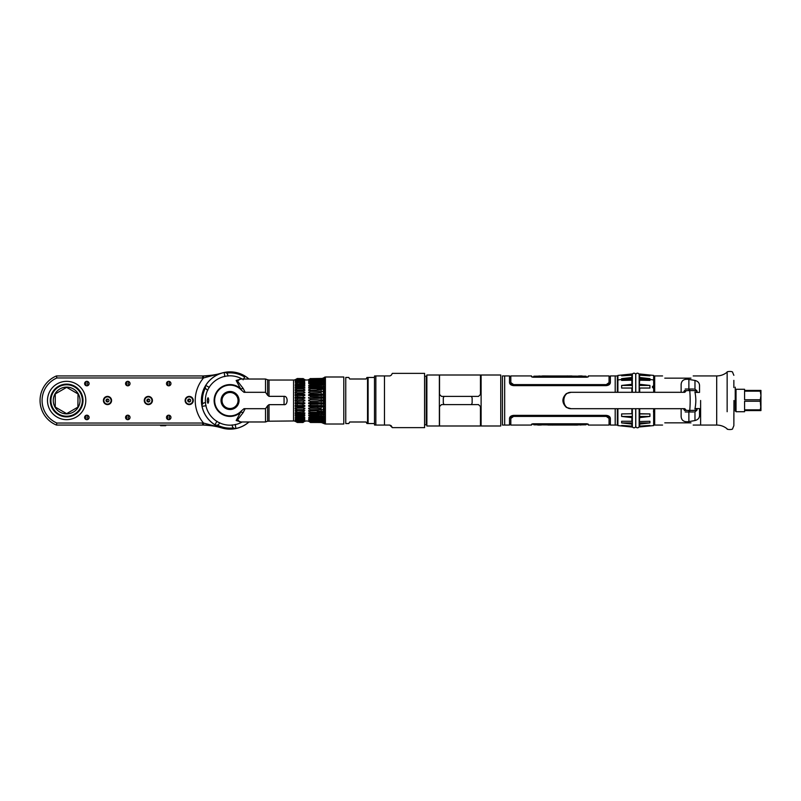 <?xml version="1.0" encoding="UTF-8"?>
<svg xmlns="http://www.w3.org/2000/svg" width="801" height="801" viewBox="0 0 801 801"><rect width="100%" height="100%" fill="white"/><g stroke="black" fill="none" stroke-linecap="round" stroke-linejoin="round"><path stroke-width="1.2" d="M662.567 425.061L654.687 425.061L654.687 408.69M700.615 400.5L700.615 425.061L700.615 400.5M694.978 411.934L694.978 420.545C698.222 419.714 699.744 417.721 699.533 414.568L699.533 408.6L694.998 408.6M694.978 420.545L688.88 421.606C684.124 422.237 681.541 420.585 681.13 416.65L681.13 408.69M664.78 422.848C661.806 425.812 661.806 425.812 664.78 422.848C661.806 425.812 661.806 425.812 664.78 422.848L690.973 422.848C693.936 425.812 693.936 425.812 690.973 422.848C693.936 425.812 693.936 425.812 690.973 422.848M654.687 392.31L654.687 375.939L662.567 375.939M688.88 390.598L688.88 379.394C684.124 378.763 681.541 380.415 681.13 384.35L681.13 392.31M688.88 379.394L694.978 380.455C698.212 381.266 699.734 383.268 699.533 386.432L699.533 392.4L694.998 392.4M690.973 378.152C693.936 375.188 693.936 375.188 690.973 378.152C693.936 375.188 693.936 375.188 690.973 378.152L664.78 378.152C661.806 375.188 661.806 375.188 664.78 378.152C661.806 375.188 661.806 375.188 664.78 378.152M617.331 408.69L617.331 425.061L615.198 425.061L615.198 408.69L615.198 425.061L610.372 425.061L610.372 418.412C610.162 416.65 608.8 415.639 606.277 415.379L513.611 415.379C511.088 415.639 509.726 416.65 509.516 418.412L509.516 425.061L509.516 418.412M510.828 376.6L509.516 376.6L509.516 375.939L509.516 382.588C509.726 384.35 511.088 385.361 513.611 385.621L606.277 385.621C608.8 385.361 610.162 384.35 610.372 382.588L610.372 375.939L615.198 375.939L615.198 392.31L615.198 375.939L617.331 375.939L617.331 392.31M509.516 425.061L502.457 425.061L502.457 375.939L504.68 375.939L504.68 425.061L504.68 375.939L509.516 375.939M610.372 375.939L610.372 376.6L609.06 376.6M610.372 418.412L610.372 425.061M531.544 425.061L510.828 425.061L510.828 418.412L513.611 416.4L606.277 416.4L609.06 418.412L609.06 425.061L588.335 425.061L588.335 424.19L586.923 423.779L532.955 423.779L531.544 424.19L531.544 425.061L531.544 424.19M588.335 424.19L588.335 425.061M531.544 424.4L536.269 423.779L583.599 423.779L588.335 424.4M610.372 377.581L610.372 382.588M606.277 385.631L609.06 383.469L609.06 382.588L606.277 384.6L513.611 384.6L510.828 382.588L510.828 383.469L513.611 385.631M509.516 382.588L509.516 376.6M610.372 423.419L610.372 424.4L609.06 424.4M510.828 424.4L509.516 424.4M513.611 415.369L510.828 417.531L510.828 418.412M609.06 418.412L609.06 417.531L606.277 415.369M583.599 424.79L580.935 424.4M536.269 424.79L583.599 424.4M547.974 424.91L533.836 424.81M577.341 424.4L574.347 424.4M574.828 424.35L565.856 424.35M563.764 424.25L558.738 424.4M558.718 424.26L554.743 424.4M550.187 424.4L542.938 424.4M537.972 424.4L536.269 424.4M586.042 424.79L578.102 424.92M541.316 425.021L537.691 425.031M538.282 425.061L540.154 425.051M574.347 425.051L547.974 425.031M551.168 424.89L553.731 424.89M550.297 425.061L549.116 424.89M558.718 424.92L559.719 425.021M571.714 425.011L574.828 425.011M580.184 424.92L580.745 425.061M552.119 425.061L552.78 425.061M510.828 382.588L510.828 375.939L531.544 375.939L531.544 376.81L532.955 377.221L586.923 377.221L588.335 376.81L588.335 375.939L609.06 375.939L609.06 382.588M583.619 376.21L538.953 376.6M542.547 376.6L545.541 376.6M545.06 376.65L554.032 376.65M556.114 376.75L561.141 376.6M561.171 376.74L565.136 376.6M569.701 376.6L576.95 376.6M581.916 376.6L583.619 376.6M533.836 376.21L541.786 376.08M571.904 376.09L586.042 376.19M578.562 375.979L582.197 375.969M581.606 375.939L579.724 375.949M545.06 375.989L571.904 375.969M568.72 376.11L566.157 376.11M569.591 375.939L570.763 376.11M561.171 376.08L560.169 375.979M548.164 375.949L545.541 375.949M539.694 376.08L539.133 375.939M531.544 376.81L536.28 377.221M583.619 377.221L588.335 376.81M581.606 376.6L582.197 376.62M578.562 376.63L579.724 376.61M571.904 376.75L573.997 376.75M568.48 376.69L570.692 376.75M570.763 376.77L566.397 376.69M563.173 376.75L559.198 376.6M557.015 376.75L559.018 376.6M548.164 376.64L550.257 376.75M539.694 376.74L541.786 376.74M541.786 376.61L539.133 376.6M551.398 424.31L549.196 424.25M549.116 424.23L553.481 424.31M552.78 424.4L552.119 424.4M580.184 424.26L578.102 424.26M578.102 424.39L580.745 424.4M571.714 424.36L569.631 424.25M562.863 424.25L560.86 424.4M556.715 424.25L560.68 424.4M547.974 424.25L545.882 424.25M538.282 424.4L537.691 424.38M541.316 424.37L540.154 424.39M693.576 411.964L689.19 411.964A2.293 0.591 -90 0 0 689.751 410.402L686.357 410.402L684.815 408.69L571.123 408.69C561.421 408.981 561.421 392.019 571.123 392.31L684.815 392.31L686.357 390.598L689.751 390.598A2.293 0.591 -90 0 0 689.19 389.036L693.576 389.036M689.19 389.036L688.439 389.036M689.381 389.036L685.195 389.036L689.381 389.036M696.81 390.598L697.23 391.989L694.908 391.989A31.109 23.83 90 0 1 694.908 409.011L697.23 409.011L696.81 410.402L689.751 410.402A31.109 8.05 90 0 0 689.751 390.598L696.81 390.598L694.637 389.036M688.439 411.964L689.19 411.964M685.195 411.964L689.381 411.964L685.195 411.964M686.357 410.402L684.525 410.482L683.523 408.69M571.123 392.31L566.397 393.561C561.751 398.187 561.751 402.813 566.397 407.439L571.123 408.69M683.523 392.31L684.525 390.518L686.357 390.598M632.389 388.034L621.636 388.034L621.636 385.441L631.879 384.31L631.879 380.205L621.636 380.405L621.296 379.524L632.339 379.524L621.296 379.524A105.472 86.398 180 0 0 617.901 379.954L617.901 375.419L631.879 373.967L621.636 375.168L632.389 375.168M617.901 392.31L617.901 379.954A105.472 86.398 0 0 1 621.296 379.524L621.636 378.643L631.879 377.501L632.389 378.643L621.636 378.643M631.879 375.829L632.389 375.829L631.879 375.208L631.879 377.501M631.879 375.208L621.636 375.829L621.636 375.168M631.879 375.018L628.555 375.018M621.636 388.034L631.879 388.034M628.344 416.45L631.879 416.69L632.389 415.559M631.879 408.69L631.879 413.727L621.636 413.927L621.636 416.45L631.879 417.591L631.879 416.69M632.389 378.072L631.879 376.941M632.339 375.018L622.677 375.018M632.389 420.595L631.879 420.795M639.709 412.966L639.709 417.591L649.921 416.45L649.921 413.927L639.709 413.727L639.709 408.69M639.709 416.69L643.213 416.45M639.709 388.034L649.921 388.034L639.208 388.034L639.208 385.441L639.709 380.205L649.921 380.405L650.262 379.524L639.178 379.524L639.709 377.501L639.208 375.168L649.921 375.168L639.709 373.967L653.656 375.419L653.656 379.954A105.472 86.398 180 0 0 650.262 379.524A105.472 86.398 0 0 1 653.656 379.954L653.656 385.762C651.944 386.483 651.944 387.334 653.656 388.335L653.656 385.762M643.013 375.018L639.709 375.018M649.921 375.168L649.921 375.829L639.709 375.208M639.709 377.501L649.921 378.643L650.262 379.524L639.178 379.524L639.709 380.405M639.609 384.55L639.208 387.073M639.709 376.941L639.208 379.734M648.88 375.018L639.208 375.018L639.208 375.549M639.208 375.829L639.709 375.829M639.208 378.643L649.921 378.643M653.656 415.238L653.656 414.057M653.476 410.983L653.656 412.665M631.879 425.982L632.389 425.982L631.879 427.033L617.901 425.581L617.901 408.69M632.389 422.928L621.636 422.928L631.879 424.059L631.879 423.499L625.311 422.928M631.879 426.933L621.636 425.982L621.636 425.451L631.879 426.112L631.879 424.059M621.636 422.928L621.636 421.266L631.879 421.266M631.879 417.591L631.879 421.516M631.879 388.295L631.879 392.31M631.879 384.31L632.389 385.441L621.636 385.441M631.879 413.727L621.636 413.927M632.389 416.45L621.636 416.45M621.636 425.982L628.555 425.982M631.879 425.451L632.389 425.451M632.389 380.405L631.879 380.405M639.709 384.31L649.921 385.441L649.921 388.034M639.709 392.31L639.709 388.295M639.709 421.516L649.921 421.266L649.921 422.928L639.208 422.928L639.709 417.591M643.013 425.982L649.921 425.982L649.921 425.451L639.709 426.112L639.709 424.059L649.921 422.928M649.921 425.982L639.709 426.933L639.709 425.451M653.656 408.69L653.656 425.581L639.709 426.933M646.247 422.928L639.709 423.499L639.709 424.059M653.656 388.335L653.656 392.31M639.208 385.441L649.921 385.441M649.921 416.45L639.208 416.45L639.709 413.727M639.208 413.927L649.921 413.927M639.208 421.266L639.709 421.266M639.208 425.982L639.709 425.982M639.709 425.171L639.208 425.832M639.198 421.476L639.208 422.357M760.279 399.759L760.95 395.464L760.279 391.168L744.58 391.168L744.58 399.759L760.279 399.759L760.279 401.241L744.58 401.241L744.58 409.832L760.279 409.832L760.279 410.573L760.95 410.573L760.95 390.427L760.279 390.427L760.459 391.789M760.95 409.701L760.279 401.241M760.95 395.464L760.95 391.299M760.279 409.832L760.95 405.536M760.279 390.427L744.58 390.427L744.58 389.276L736.029 389.276L736.029 411.724L744.58 411.724L744.58 410.573L760.279 410.573M733.966 400.5L733.856 425.681L733.966 400.5M733.856 380.375L733.856 387.544L733.856 380.375M733.856 420.625L733.856 413.456L733.856 420.625M735.228 411.023L735.228 387.173L735.228 411.023M635.784 392.31L635.784 374.868A1.682 1.682 0 0 1 637.466 373.186A1.682 1.682 0 0 1 639.158 374.868L639.158 392.31M639.158 408.69L639.158 426.132A1.682 1.682 0 0 1 637.466 427.814A1.682 1.682 0 0 1 635.784 426.132L635.784 408.69M632.339 375.779L632.339 374.868A1.682 1.682 0 0 1 634.032 373.186A1.682 1.682 0 0 1 635.714 374.868L635.714 392.31M632.339 426.072L632.339 426.132A1.682 1.682 0 0 0 634.032 427.814A1.682 1.682 0 0 0 635.714 426.132L635.714 408.69M632.339 425.982L632.339 408.69M632.339 392.31L632.339 385.441M632.339 385.341L632.339 378.643M632.339 378.533L632.339 375.829M481.111 425.992L481.111 375.008L500.745 375.008L500.745 425.992L481.111 425.992M444.004 396.405L443.293 397.967L443.293 403.033L444.004 404.595M471.439 404.595L472.139 403.033L472.139 397.967L471.439 396.405M426.873 425.992L426.873 375.008L439.369 375.008L439.369 425.992L426.873 425.992M424.58 376.19L426.262 376.19L426.262 424.81L424.58 424.81M478.497 404.595L480.46 406.558L480.46 425.992L439.529 425.992L439.529 406.558L441.491 404.595L478.497 404.595M439.529 394.442L439.529 375.008L480.46 375.008L480.46 394.442L478.497 396.405L441.491 396.405L439.529 394.442M374.478 377.461L368.1 377.461L368.1 423.539L374.478 423.539M366.067 379.003L366.948 377.461L366.067 379.003L349.687 379.003L348.805 377.461L345.762 377.461L345.762 423.539L348.805 423.539L349.687 421.997L348.805 423.539M366.067 421.997L366.948 423.539L366.067 421.997L349.687 421.997M366.948 423.539L367.529 423.539L367.529 377.461L366.948 377.461M348.805 377.461L349.687 379.003M345.762 423.539L345.762 377.461M384.47 425.061L384.47 375.939L375.849 375.939L375.849 425.061L374.588 425.061L389.717 425.061L391.178 425.711M391.419 426.042L392.34 427.634L389.717 425.061M392.34 373.366L391.419 374.958L392.34 373.366L424.58 373.366L424.58 427.634L392.34 427.634M391.278 375.178L389.957 375.929M384.47 375.939L389.717 375.939M375.849 375.939L374.588 375.939A1.962 1.962 0 0 0 374.478 376.57L374.478 424.43A1.962 1.962 0 0 0 374.588 425.061M241.121 379.023L236.145 380.465L241.291 390.027A15.379 15.379 0 0 0 219.294 389.496A15.379 15.379 0 0 0 219.294 411.504A15.379 15.379 0 0 0 241.291 410.973L236.155 420.515L241.121 421.977M242.192 379.023A24.681 24.681 0 0 0 205.356 400.5A24.681 24.681 0 0 0 242.192 421.977M207.199 400.5C207.759 404.105 208.27 404.105 208.751 400.5C208.35 396.906 207.839 396.906 207.199 400.5M241.291 390.027L243.995 392.31L265.511 392.31L265.511 379.023L239.95 379.023L237.597 381.206L243.174 388.445A4.095 2.113 152.8 0 1 240.781 388.765A15.91 15.91 0 0 0 218.623 389.416A15.91 15.91 0 0 0 218.623 411.584A15.91 15.91 0 0 0 240.781 412.235A4.095 2.113 -152.8 0 1 243.174 412.555L237.607 419.774L239.95 421.977L265.511 421.977L265.511 408.69L243.995 408.69L241.291 410.973M245.196 408.69L243.174 412.555M243.174 388.445L245.196 392.31M295.239 421.326L295.239 421.326A4.095 4.095 0 0 0 293.566 420.966L267.624 421.216L267.624 405.737L269.026 404.655L284.065 404.655C287.889 405.456 288.36 395.894 284.065 396.345L269.026 396.345L267.624 395.263L267.624 379.784L265.511 379.023M267.624 405.737L265.511 408.69M265.511 392.31L267.624 395.263M239.058 400.5A9.011 9.011 0 0 0 230.037 391.489A9.011 9.011 0 0 0 221.026 400.5A9.011 9.011 0 0 0 230.037 409.511A9.011 9.011 0 0 0 239.058 400.5M269.026 396.345L269.026 380.034L293.566 380.034A4.095 4.095 0 0 0 295.239 379.674L295.239 379.674M295.609 379.494L297.301 378.523L295.249 379.804L297.301 378.523L303.028 378.613L297.301 378.613M304.13 421.646L303.028 422.477L297.301 422.477L295.249 421.326L297.301 422.477L303.539 422.037M297.301 422.177L295.249 420.515L297.301 421.937L303.028 421.937L297.301 421.937M295.609 420.675L297.301 421.516L303.028 421.516L297.301 421.516L295.609 420.675L295.249 419.894L295.959 419.894M295.609 418.923L297.301 419.934L303.078 419.894L303.028 420.495L304.821 419.594L303.028 420.495L297.301 420.495L295.609 418.923L295.609 419.734L297.301 420.495L295.249 419.894L297.301 421.106M295.609 418.462L295.609 417.441L297.301 418.422L303.028 418.422L303.028 419.123L304.821 418.342L303.028 419.123L295.249 418.733L297.301 419.123L297.301 418.422L295.249 417.261L297.301 417.441L297.301 416.61L295.609 415.679L297.301 416.61L303.028 416.61L303.028 417.441L304.821 417.261L304.13 416.971M295.609 417.441L295.609 415.679M304.821 414.948L304.821 415.499L304.821 414.948L303.028 415.469L295.249 414.948L295.249 415.499L295.249 414.948L297.301 415.469L297.301 414.517L295.609 413.656L297.301 414.517L303.028 414.517L303.028 415.469L303.539 415.268M303.539 411.834L297.301 412.185L295.609 411.404L297.301 412.185L297.301 413.236L295.249 412.865L295.609 415.028M303.539 409.341L303.028 410.783L304.821 410.573L295.249 410.573L295.609 411.404L295.249 410.573L297.301 410.783L297.301 409.651L295.249 408.83L295.249 408.11L297.301 408.16L297.301 406.968L295.249 406.267L295.249 405.516L295.249 406.267L297.301 406.968L303.028 406.968L303.539 408.14M295.249 405.516L297.301 405.406L297.301 404.165L295.609 403.694L303.028 404.165L303.028 405.406L304.821 405.516L295.249 405.516L304.821 405.516L304.12 406.467M303.539 401.151L303.028 402.573L304.821 402.833L297.301 402.573L295.249 402.833L295.249 403.604L295.249 402.833L297.301 402.573L297.301 401.311L295.249 400.89L295.249 400.11L297.301 399.689L297.301 398.427L295.249 398.167L295.249 397.396L295.249 398.167L303.028 398.427L297.301 398.427M295.249 400.89L295.249 400.11L295.249 400.89L297.301 401.311L304.12 401.011M303.539 398.337L304.821 398.167L304.821 397.396L297.301 396.835L297.301 395.594L295.609 395.504L295.609 397.306L297.301 396.835L295.249 397.396L304.821 397.396L304.12 398.247M295.609 395.504L295.249 394.733L295.249 395.484L303.028 395.594L303.419 396.996M303.539 395.554L304.821 395.484L304.821 394.733L303.028 394.032L297.301 394.032L295.249 394.733L297.301 394.032L297.301 392.84L295.609 392.88L303.028 392.84L303.028 394.032L304.821 394.733L304.821 395.484L304.12 395.514M295.249 392.89L295.249 392.17L297.301 391.349L297.301 390.217L295.249 390.427L295.249 389.747L297.301 388.815L297.301 387.764L303.028 387.764L303.028 388.815L304.821 389.747L304.821 390.427L297.301 390.217L303.028 390.217L303.028 391.349L304.821 392.17L304.821 392.89L303.028 392.84L304.821 392.89L304.821 392.17L303.028 391.349L297.301 391.349L295.249 392.17L295.609 394.623M304.21 387.263L295.249 387.514L297.301 386.483L295.249 387.514L295.249 388.135L297.301 387.764M295.609 385.972L295.609 385.321L295.249 386.052L297.301 385.531L295.609 385.972L295.609 387.344M304.21 385.221L303.028 384.39L297.301 384.39L295.609 385.321L297.301 384.39L297.301 383.559L295.249 384.22L297.301 381.877L295.249 382.267L297.301 380.505L295.609 381.266L297.301 380.505L303.028 380.505L304.821 382.658L303.028 381.877L297.301 381.877L303.028 381.877L304.821 383.739L303.028 383.559L303.419 384.72M295.609 385.321L295.609 382.538L297.301 381.877M295.959 381.106L295.249 381.106L295.609 382.538M297.301 379.894L303.028 379.484L304.821 380.285L303.028 379.484L304.821 381.106L303.028 379.894L297.301 379.894L295.249 381.106L296.32 380.485L303.709 380.485M304.821 380.285L303.028 379.063L297.301 379.063L295.249 380.285L296.46 379.904M295.249 379.904L297.301 378.823L303.028 379.063M296.29 421.326L296.921 421.326L296.29 421.326M296.46 421.096L295.679 420.956M303.709 420.515L295.679 420.125M303.078 381.106L297.301 381.066L295.609 382.077M296.921 379.674L296.08 379.804L296.921 379.674M304.821 379.674L303.028 378.523L304.821 379.674A5.287 5.287 0 0 0 308.665 379.674L310.458 378.523L308.675 379.674M304.56 379.804L303.028 378.823M303.599 379.904L304.12 379.934M304.821 381.106L303.028 380.505L304.04 381.106M303.028 386.483L297.301 386.483L297.301 385.531L304.821 386.052L304.821 385.501L304.821 386.052L303.028 385.531L303.028 386.483L304.821 388.135L304.821 387.514L304.821 388.135L303.028 387.764M303.028 398.427L303.028 399.689L304.821 400.11L304.821 400.89L304.821 400.11L303.028 399.689L295.249 400.11M304.821 402.833L304.821 403.604L304.821 402.833M303.539 406.708L304.821 406.267L295.249 406.267M304.13 408.13L304.791 408.11M304.821 408.11L295.249 408.11L295.249 408.83L297.301 409.651L303.028 409.651L304.821 408.83L304.821 408.11L304.12 409.071M304.821 412.865L304.821 413.486L304.821 412.865L303.028 413.236L303.028 412.185L304.12 411.524M304.13 415.098L304.801 414.958M303.028 418.422L304.821 417.261L303.539 417.191M297.301 419.934L303.028 419.934L304.12 419.073M303.539 419.484L296.73 419.594M303.028 421.106L304.12 420.245M304.28 421.326L304.821 421.196L304.28 421.326M303.028 422.177L304.821 421.096L303.028 422.387M304.831 421.326L304.831 421.326A5.287 5.287 0 0 1 308.665 421.326L309.346 421.646M309.947 422.037L308.665 421.326M308.675 421.196L310.458 422.477L321.231 422.477L324.836 423.909A12.275 12.275 0 0 0 324.585 423.719M309.356 421.056L310.458 422.177L308.675 421.096M309.356 420.235L310.458 420.495L308.675 419.594L310.458 421.516L320.69 421.566A12.275 12.175 180 0 1 321.662 421.887M309.356 419.073L310.458 419.934L317.306 419.894A12.275 11.344 0 0 1 318.287 419.924L320.04 419.874A12.275 11.344 180 0 0 317.306 419.594L309.957 419.484M308.675 418.733L310.458 419.123L308.675 418.733M324.836 417.321L324.836 417.321A12.275 8.681 180 0 0 317.306 415.499L308.675 415.499L308.675 414.948L310.458 416.61L310.458 417.441L308.675 417.261L309.346 416.971M309.947 417.191L308.675 417.261L310.458 419.123L321.231 419.253L324.836 420.575A12.275 10.633 0 0 0 324.585 420.415M309.947 415.268L309.346 415.098M310.458 414.517L308.675 412.865L308.675 413.486L308.675 412.865L317.306 413.486A12.275 7.479 180 0 1 324.836 415.058L321.231 414.327L310.458 414.517L310.458 415.469L321.231 415.639L324.836 416.77A12.275 8.681 0 0 0 324.585 416.64M309.356 411.514L309.957 411.834M308.675 411.253L308.675 410.573L310.458 410.783L308.675 410.573L308.675 411.253M309.947 408.14L308.675 408.11L308.675 408.83L310.458 409.651L308.675 408.83L309.346 408.13M309.356 406.467L309.957 406.698M317.306 405.406L308.675 405.516L308.675 406.267L308.675 405.516L310.458 405.406L310.458 404.165L323.284 403.874L323.284 405.907L324.585 406.127L317.306 405.406L323.284 405.907M317.306 404.165L317.306 402.833A12.275 1.602 180 0 1 324.836 403.173L324.836 403.944A12.275 1.602 0 0 0 317.306 403.604L308.675 403.604L308.675 402.833L310.458 402.573L308.675 402.833L308.675 403.604L310.458 404.165M309.356 401.011L309.957 401.151M308.675 400.89L308.675 400.11L310.458 399.689L308.675 400.11L308.675 400.89M309.356 398.247L309.957 398.337M308.675 398.167L308.675 397.396L308.675 398.167M310.017 397.016L317.306 397.396A12.275 1.602 0 0 0 324.836 397.056L324.836 397.827A12.275 1.602 0 0 1 317.306 398.167L317.306 396.835L324.585 397.056L324.585 394.873L323.284 395.093L324.585 394.873M309.356 395.514L309.957 395.554M308.675 395.484L308.675 394.733L310.458 394.032L308.675 394.733L308.675 395.484L308.675 394.733L317.306 394.733A12.275 3.174 180 0 0 324.836 394.062L324.836 394.823A12.275 3.174 0 0 1 317.306 395.484L308.675 395.484M317.306 392.84L308.675 392.89L308.675 392.17L310.458 391.349L308.675 392.17L308.675 392.89L310.458 392.84L310.458 394.032L321.231 394.262L321.231 392.61L317.306 392.84L321.231 392.61M317.306 390.217L308.675 390.427L308.675 389.747L310.458 388.815L308.675 389.747L308.675 390.427L310.458 390.217L310.458 391.349L321.231 391.569L321.231 389.997L317.306 390.217L321.231 389.997M317.306 388.815L324.836 388.465A12.275 6.138 0 0 1 317.306 389.747L317.306 388.815L310.458 388.815L310.458 387.764L308.675 388.135L309.306 387.243M310.017 386.823L308.675 387.514L321.231 387.564L310.458 387.764M310.017 384.76L308.675 386.052L310.458 385.531L308.675 386.052L309.306 385.211M321.942 383.309L308.675 383.739L310.458 383.559L310.458 384.39L321.231 384.56L324.836 383.679L324.585 382.277L320.14 383.479A12.275 9.742 0 0 0 324.836 381.697L324.585 380.535L321.231 381.747L317.306 381.877L323.284 381.206L323.284 382.357L324.585 381.777M317.306 381.877L310.458 381.877L308.675 382.658L310.458 381.066L308.675 382.267L310.458 381.877L308.675 383.739L310.097 383.739M317.306 380.505L310.458 380.505L308.675 381.406L310.458 379.894L308.675 381.406L310.458 380.505L310.458 381.066L321.231 381.186L321.231 380.405L317.306 380.505L321.231 380.405L324.585 379.143L324.585 380.125L321.231 381.186M321.662 379.113A12.275 12.175 0 0 1 320.69 379.434L310.448 379.904M309.356 379.944L309.887 379.904M324.585 377.461L321.231 379.123L310.458 378.823L308.926 379.804M310.458 421.937L320.971 421.887A12.275 12.275 0 0 0 319.589 421.536L320.26 421.556A12.275 12.175 -0 0 1 321.351 421.877M310.458 421.106L320.911 421.036A12.275 11.865 180 0 0 317.306 420.515L317.306 420.715A12.275 11.865 0 0 1 320.24 421.066M317.306 420.495L310.458 420.495L310.458 419.934L317.306 419.934M317.306 419.123L321.231 419.253L321.231 418.282L324.836 419.303A12.275 9.742 180 0 0 320.14 417.521L324.836 418.833A12.275 9.742 0 0 0 324.585 418.683M321.231 411.003L321.231 409.431L317.306 409.651L324.585 409.792L324.585 411.784L317.306 410.783L324.585 411.784M317.306 406.968L310.458 406.968L310.458 408.16L321.231 408.39L321.231 406.738L317.306 406.968L323.284 406.758L324.585 406.928L324.836 409.101A12.275 4.696 0 0 0 324.585 409.021L323.284 408.72L324.585 409.031M321.231 402.813L321.231 401.061L317.306 401.311L324.585 400.911L324.585 403.133L317.306 402.573L324.585 403.133M321.231 398.187L317.306 398.427L323.284 397.997L321.231 398.187L321.231 399.939L310.458 399.689L310.458 398.427L317.306 398.427M321.231 395.354L317.306 395.594L323.284 395.093L321.231 395.354L321.231 397.066M321.231 385.361L317.306 385.531L323.284 384.88L321.231 385.361L321.231 386.673L323.284 386.432L324.836 385.942L324.585 384.32L323.284 384.88L323.284 386.432M320.971 379.113A12.275 12.275 0 0 1 319.589 379.464L320.26 379.444A12.275 12.175 180 0 0 321.351 379.123M321.942 378.452L310.458 378.613L308.675 379.804M317.306 401.311L310.458 401.311L310.458 402.573L317.306 402.573M317.306 409.651L310.458 409.651L310.458 410.783L317.306 410.783M317.306 412.185L317.306 411.253A12.275 6.138 180 0 1 324.836 412.535L310.458 412.185L310.458 413.236M303.028 421.937L304.821 420.715L303.028 421.516M303.028 416.61L304.821 415.499L295.249 415.499M303.028 414.517L304.821 413.486L295.249 413.486L295.249 412.865M303.028 404.165L304.821 403.604L295.249 403.604M303.028 390.217L304.821 390.427L304.821 389.747L303.028 388.815L297.301 388.815L295.249 389.747L295.249 390.427L297.301 390.217M295.609 384.11L303.028 383.559L304.821 384.22L303.389 383.739M303.028 381.877L304.821 382.658L303.028 381.066L297.301 381.066M304.821 379.804L303.028 378.613M317.306 378.523L310.458 378.613M310.458 379.063L308.675 380.285M317.306 385.531L310.458 385.531L310.458 386.483L321.231 386.673M317.306 395.594L310.458 395.594L310.458 396.835L317.306 396.835M317.306 408.16L321.231 408.39M317.306 415.469L324.585 416.68L324.836 415.058M310.458 417.441L321.942 417.691M323.284 416.74L323.284 418.112L324.585 418.723L324.585 417.261L323.284 416.74L310.458 416.61M321.231 418.282L310.458 418.422M321.231 422.217L323.284 422.377L324.585 423.539L321.231 422.217L310.458 422.177M317.306 422.477L321.942 422.548M310.458 422.387L321.231 422.367L324.585 423.789L323.284 422.898M310.458 378.823L322.222 378.643A12.275 12.275 0 0 0 323.964 377.712M321.231 379.974L324.585 378.112L323.284 379.514L317.306 379.894M310.458 382.578L322.643 382.588M297.301 413.236L303.028 413.236M296.74 417.261L303.028 417.441M295.609 421.506L297.301 422.387M295.609 383.559L297.301 382.578L303.028 382.578M324.585 406.127L324.836 403.944L323.284 403.874M308.675 405.516L317.306 405.516A12.275 3.174 180 0 1 324.836 406.177L324.836 406.938A12.275 3.174 0 0 0 317.306 406.267L308.675 406.267M324.585 412.495L324.585 414.347L321.231 413.436L324.585 414.347M308.675 413.486L317.306 413.486L317.306 414.517M324.585 419.223L324.585 420.465L323.284 419.794L323.284 418.643M297.281 421.096L303.048 421.096M310.448 421.096L317.306 421.096A12.275 12.175 180 0 1 317.837 421.106M324.585 423.469A12.275 12.175 180 0 1 324.836 423.649L324.836 423.759A12.275 12.175 -0 0 0 324.315 423.379M323.964 423.288A12.275 12.275 0 0 0 322.222 422.357L324.585 423.539M321.942 421.666L322.352 421.767A12.275 11.865 0 0 1 324.836 423.208L324.836 423.008A12.275 11.865 180 0 0 324.585 422.828M309.777 420.515L317.306 420.515M304.04 419.894L304.821 419.894M308.675 419.894L309.456 419.894M321.231 420.595L321.231 419.814L323.284 420.235L324.585 420.875L324.585 421.857L321.682 420.635A12.275 11.344 0 0 1 324.836 422.267L324.836 421.977A12.275 11.344 180 0 0 324.585 421.807M324.836 406.938L324.836 406.177L324.836 406.938M324.836 403.944L324.836 403.173L324.836 403.944M296.73 381.406L303.399 381.406M310.087 381.406L317.306 381.406A12.275 11.344 0 0 0 320.04 381.126M318.287 381.076A12.275 11.344 180 0 1 317.306 381.106L310.418 381.106M309.456 381.106L308.675 381.106M324.585 379.193A12.275 11.344 0 0 0 324.836 379.023L324.836 378.733A12.275 11.344 180 0 1 321.682 380.365L321.231 380.405M321.942 379.334L322.352 379.233A12.275 11.865 180 0 0 324.836 377.792L324.836 377.992A12.275 11.865 180 0 1 324.585 378.172M320.911 379.964A12.275 11.865 180 0 1 317.306 380.485L309.777 380.485M320.24 379.934A12.275 11.865 180 0 1 317.306 380.285L317.306 380.485M324.585 377.281A12.275 12.275 0 0 0 324.836 377.091L323.284 378.102M303.048 379.904L297.281 379.904M324.315 377.621A12.275 12.175 180 0 0 324.836 377.241L324.836 377.351A12.275 12.175 0 0 1 324.585 377.531M317.837 379.894A12.275 12.175 0 0 1 317.306 379.904L317.306 380.285M324.585 380.585A12.275 10.633 180 0 0 324.836 380.425L323.284 381.206M324.585 382.317A12.275 9.742 180 0 0 324.836 382.167L323.284 382.888L323.284 384.26M296.74 383.739L295.249 384.22M324.585 384.36A12.275 8.681 180 0 0 324.836 384.23L323.284 384.88M324.836 383.679A12.275 8.681 0 0 1 317.306 385.501L308.675 385.501M304.821 385.501L295.249 385.501M324.836 385.942A12.275 7.479 0 0 1 317.306 387.514L317.306 386.483M324.585 386.653L323.284 387.133L324.585 386.653L324.585 388.505M323.284 394.242L324.585 394.072L324.585 391.969A12.275 4.696 180 0 0 324.836 391.899L323.284 392.28L323.284 394.242L321.231 394.262M304.821 395.484L295.249 395.484M295.249 394.733L304.821 394.733M295.249 387.514L295.249 388.135M323.284 422.147L321.231 421.586L321.231 421.026L323.284 421.486L324.585 422.888L323.284 421.486M322.643 422.738L323.264 423.028M321.251 419.253L321.942 419.344M322.643 419.534L323.274 419.794M322.643 417.862L323.264 418.102M323.284 413.867L323.284 412.145L322.643 412.004M321.942 411.954L321.231 411.984L321.231 413.436M324.585 391.969L323.284 392.28M324.585 389.216L323.284 389.616L324.585 389.216L324.585 391.208L321.231 391.569M323.284 387.133L321.231 387.564L323.284 387.133L323.284 388.855L322.643 388.996M321.231 387.564L321.231 389.016L321.942 389.046M323.264 382.898L322.643 383.138M321.231 381.747L321.231 382.718L321.942 382.708M323.264 377.972L322.643 378.262M323.284 400.059L323.284 397.997L324.585 397.867L324.585 400.089L321.231 399.939M325.406 424.009L343.799 424.009L343.799 376.991L325.406 376.991L325.406 424.009M217.441 425.101A27.634 27.634 0 0 0 233.461 427.924M244.655 377.051A27.634 27.634 0 0 0 226.613 373.076M205.436 387.904A27.634 27.634 0 0 0 202.613 403.924M202.673 425.061L56.45 425.061A26.593 26.593 0 0 1 56.45 375.939L202.673 375.939A65.492 65.492 0 0 0 221.687 373.096C221.086 373.677 207.819 376.33 203.484 375.939C212.285 375.399 218.353 374.447 221.687 373.096L203.514 377.962L203.484 375.939A65.492 65.492 0 0 1 202.673 375.939L202.673 377.972A67.524 67.524 0 0 0 203.514 377.962A34.803 34.803 0 0 0 203.514 423.038A67.524 67.524 0 0 0 202.673 423.028L202.673 425.061A65.492 65.492 0 0 1 203.484 425.061L203.514 423.038L221.687 427.904C218.513 426.573 212.455 425.631 203.484 425.061C207.008 424.961 211.975 425.601 218.373 426.993L221.687 427.904A65.492 65.492 0 0 0 202.583 425.061A65.492 65.492 0 0 1 221.687 427.904A28.656 28.656 0 0 0 249.001 421.977M249.001 379.023A28.656 28.656 0 0 0 201.391 400.5A28.656 28.656 0 0 0 221.687 427.904A65.492 65.492 0 0 0 206.408 425.171M202.673 423.028L56.861 423.028L56.45 425.061A26.593 26.593 0 0 1 56.45 375.939L56.861 377.972L202.673 377.972M189.186 396.895L189.186 396.405A4.085 4.085 0 0 0 185.111 400.5A4.085 4.085 0 0 0 189.186 404.585L189.186 404.105A3.604 3.604 0 0 1 185.582 400.5A3.604 3.604 0 0 1 189.186 396.895A3.604 3.604 0 0 1 192.791 400.5A3.604 3.604 0 0 1 189.186 404.105M107.494 396.895L107.494 396.405A4.085 4.085 0 0 0 103.409 400.5A4.085 4.085 0 0 0 107.494 404.585L107.494 404.105A3.604 3.604 0 0 1 103.89 400.5A3.604 3.604 0 0 1 107.494 396.895A3.604 3.604 0 0 1 111.089 400.5A3.604 3.604 0 0 1 107.494 404.105M148.335 396.895L148.335 396.405A4.085 4.085 0 0 0 144.26 400.5A4.085 4.085 0 0 0 148.335 404.585L148.335 404.105A3.604 3.604 0 0 1 144.731 400.5A3.604 3.604 0 0 1 148.335 396.895A3.604 3.604 0 0 1 151.94 400.5A3.604 3.604 0 0 1 148.335 404.105M170.963 417.431A2.243 2.243 0 0 0 168.721 415.188A2.243 2.243 0 0 0 166.478 417.431A2.243 2.243 0 0 0 168.721 419.674A2.243 2.243 0 0 0 170.963 417.431M130.032 417.431A2.243 2.243 0 0 0 127.79 415.188A2.243 2.243 0 0 0 125.547 417.431A2.243 2.243 0 0 0 127.79 419.674A2.243 2.243 0 0 0 130.032 417.431M89.101 417.431A2.243 2.243 0 0 0 86.858 415.188A2.243 2.243 0 0 0 84.616 417.431A2.243 2.243 0 0 0 86.858 419.674A2.243 2.243 0 0 0 89.101 417.431M170.963 383.589A2.243 2.243 0 0 0 168.721 381.346A2.243 2.243 0 0 0 166.478 383.589A2.243 2.243 0 0 0 168.721 385.832A2.243 2.243 0 0 0 170.963 383.589M130.032 383.589A2.243 2.243 0 0 0 127.79 381.346A2.243 2.243 0 0 0 125.547 383.589A2.243 2.243 0 0 0 127.79 385.832A2.243 2.243 0 0 0 130.032 383.589M89.101 383.589A2.243 2.243 0 0 0 86.858 381.346A2.243 2.243 0 0 0 84.616 383.589A2.243 2.243 0 0 0 86.858 385.832A2.243 2.243 0 0 0 89.101 383.589M207.839 390.147L207.179 389.837C205.376 388.805 204.896 387.334 205.747 385.421A28.586 28.586 0 0 1 224.18 372.515C226.272 372.375 227.494 373.326 227.844 375.369L227.905 376.1M219.684 422.698L219.384 423.359C218.353 425.161 216.881 425.641 214.958 424.79A28.586 28.586 0 0 1 202.062 406.367C201.912 404.265 202.863 403.053 204.916 402.703L205.637 402.633M248.901 421.977A28.586 28.586 0 0 1 235.905 428.485C233.812 428.625 232.59 427.674 232.24 425.631L232.17 424.9M243.134 379.794L245.116 376.21A28.586 28.586 0 0 1 248.901 379.023M202.583 375.939A65.492 65.492 0 0 0 221.687 373.096A65.492 65.492 0 0 1 202.583 375.939M85.957 385.641L85.957 381.536M87.579 381.466L87.579 385.712M85.957 419.484L85.957 415.379M87.579 415.308L87.579 419.554M126.888 415.379L126.888 419.484M128.51 419.554L128.51 415.308M126.888 381.536L126.888 385.641M128.51 385.712L128.51 381.466M167.82 415.379L167.82 419.484M169.442 419.554L169.442 415.308M167.82 381.536L167.82 385.641M169.442 385.712L169.442 381.466M66.643 381.346A19.154 19.154 0 0 1 85.787 400.5A19.154 19.154 0 0 1 66.643 419.654A19.154 19.154 0 0 1 47.489 400.5A19.154 19.154 0 0 1 66.643 381.346M66.643 384.13A16.37 16.37 0 0 0 50.273 400.5A16.37 16.37 0 0 0 66.643 416.87A16.37 16.37 0 0 0 83.004 400.5A16.37 16.37 0 0 0 66.643 384.13A16.36 16.36 0 0 1 83.004 400.5A16.36 16.36 0 0 1 66.643 416.86A16.36 16.36 0 0 1 50.283 400.5A16.36 16.36 0 0 1 66.643 384.14M160.601 425.681L165.707 425.681L160.601 425.681M163.154 425.681C165.467 425.681 165.467 425.681 163.154 425.681C160.841 425.681 160.841 425.681 163.154 425.681M78.017 394.072L77.897 407.138L66.763 413.576M66.763 387.424L77.897 393.862M66.643 387.123A13.377 13.377 0 0 1 80.02 400.5A13.377 13.377 0 0 1 66.643 413.877A13.377 13.377 0 0 1 53.267 400.5A13.377 13.377 0 0 1 66.643 387.123M55.379 393.862L66.513 387.424M55.259 406.928L55.259 394.072M66.513 413.576L55.379 407.138M66.643 384.78A15.72 15.72 0 0 1 82.353 400.5A15.72 15.72 0 0 1 66.643 416.22A15.72 15.72 0 0 1 50.924 400.5A15.72 15.72 0 0 1 66.643 384.78M107.494 401.972A1.472 1.472 0 0 0 108.966 400.5A1.472 1.472 0 0 0 107.494 399.028A1.472 1.472 0 0 0 106.012 400.5A1.472 1.472 0 0 0 107.494 401.972L107.494 401.271A0.771 0.771 0 0 1 106.723 400.5A0.771 0.771 0 0 1 107.494 399.729L107.494 399.028M107.494 396.405A4.095 4.095 0 0 1 111.579 400.5A4.095 4.095 0 0 1 107.494 404.595M148.335 401.972A1.472 1.472 0 0 0 149.817 400.5A1.472 1.472 0 0 0 148.335 399.028A1.472 1.472 0 0 0 146.863 400.5A1.472 1.472 0 0 0 148.335 401.972L148.335 401.271A0.771 0.771 0 0 1 147.574 400.5A0.771 0.771 0 0 1 148.335 399.729L148.335 399.028M148.335 396.405A4.095 4.095 0 0 1 152.43 400.5A4.095 4.095 0 0 1 148.335 404.595M189.186 401.972A1.472 1.472 0 0 0 190.658 400.5A1.472 1.472 0 0 0 189.186 399.028A1.472 1.472 0 0 0 187.714 400.5A1.472 1.472 0 0 0 189.186 401.972L189.186 401.271A0.771 0.771 0 0 1 188.425 400.5A0.771 0.771 0 0 1 189.186 399.729L189.186 399.028M189.186 396.405A4.095 4.095 0 0 1 193.281 400.5A4.095 4.095 0 0 1 189.186 404.595M688.88 410.402L688.88 421.606M694.978 389.066L694.978 380.455M727.148 411.724L727.148 372.165C726.117 371.424 733.065 370.983 732.635 372.405L733.856 375.319M727.148 389.276L727.148 372.165C724.104 374.648 720.62 375.899 716.695 375.939L716.695 425.061C720.62 425.101 724.104 426.352 727.148 428.835C726.117 429.576 733.065 430.017 732.635 428.595L733.856 425.681M284.065 404.655L284.065 396.345M293.566 420.966L293.566 380.034M269.026 420.966L269.026 404.655M321.231 405.646L321.231 403.934M295.609 402.793L295.609 400.961M295.609 400.039L295.609 398.207M321.231 415.639L321.231 414.327M321.231 417.591L321.231 416.44M321.231 384.56L321.231 383.409M295.609 405.496L295.609 403.694M295.609 408.12L295.609 406.377M295.609 410.613L295.609 408.961M295.609 412.926L295.609 411.404M295.609 380.916L295.609 380.325M295.609 389.596L295.609 388.074M295.609 392.039L295.609 390.387M317.306 405.516L317.306 406.267M323.284 406.758L323.284 408.72M323.284 414.568L323.284 416.12M317.306 415.499L317.306 416.61M317.306 417.441L317.306 418.422M317.306 382.578L317.306 383.559M317.306 384.39L317.306 385.501M317.306 394.733L317.306 395.484M323.284 395.093L323.284 397.126M323.284 400.941L323.284 403.003M323.284 409.531L323.284 411.384M323.284 420.235L323.284 421.146M323.284 378.853L323.284 379.514M323.284 379.854L323.284 380.765M323.284 389.616L323.284 391.469M56.861 423.028A24.561 24.561 0 0 1 56.861 377.972M209.341 387.404L205.747 385.421M224.18 372.515L224.821 376.57M202.062 406.367L206.107 405.717M216.951 421.206L214.958 424.79M235.905 428.485L235.264 424.43M238.047 400.5A8.01 8.01 0 0 0 230.037 392.49A8.01 8.01 0 0 0 222.027 400.5A8.01 8.01 0 0 0 230.037 408.51A8.01 8.01 0 0 0 238.047 400.5M693.185 425.061L716.695 425.061M693.185 375.939L716.695 375.939M577.521 425.061L574.347 425.061M545.541 375.939L542.357 375.939M567.759 375.939L567.098 375.939M696.81 410.402L694.637 411.964M480.46 425.401L481.111 425.401M480.46 375.599L481.111 375.599M267.624 421.216L265.511 421.977M269.026 380.034L267.624 379.784"/></g></svg>
